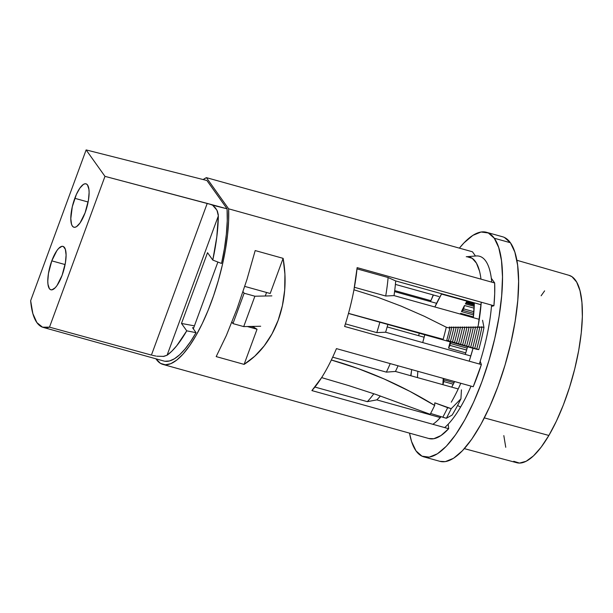 <?xml version="1.0" encoding="UTF-8"?>
<svg xmlns="http://www.w3.org/2000/svg" width="613" height="613" viewBox="0 0 613 613"><rect width="100%" height="100%" fill="white"/><g stroke="black" fill="none" stroke-linecap="round" stroke-linejoin="round"><path stroke-width="0.92" d="M423.859 456.861L439.973 461.351A116.57 36.887 -74.4 0 0 502.614 372.911A116.57 36.887 -74.4 0 0 510.391 242.725L494.277 238.235A116.57 36.887 105.6 0 1 486.5 368.421A116.57 36.887 105.6 0 1 423.859 456.861A116.57 36.887 105.6 0 1 416.028 450.907L411.576 441.559L409.515 433.138A116.57 36.887 105.6 0 0 416.028 450.907L421.982 456.164L429.215 457.137L437.437 453.781L446.348 446.226L455.589 434.77L464.823 419.844L473.673 402.028L481.818 381.999L488.944 360.536L494.76 338.46L499.059 316.614L501.672 295.849L502.499 276.953L501.503 260.655L498.729 247.583L494.277 238.235L510.391 242.725A116.57 36.887 -74.4 0 0 502.56 236.764L486.446 232.281A116.57 36.887 105.6 0 1 494.277 238.235L488.323 232.978L481.09 232.005L472.868 235.361L463.957 242.917L459.39 248.142A116.57 36.887 105.6 0 1 486.446 232.281M394.711 290.6L430.87 300.676L394.711 290.6M206.412 177.647L472.454 251.782L475.466 256.012L472.454 251.782L206.412 177.647L228.626 208.818A97.567 30.872 105.6 0 1 206.819 313.465A97.567 30.872 105.6 0 1 162.92 364.421A97.567 30.872 105.6 0 1 155.947 358.82L160.445 363.356L165.295 364.781L170.774 363.685L176.751 360.092L183.057 354.099L189.524 345.87L195.976 335.618L202.252 323.618L208.175 310.193L213.585 295.711L218.343 280.547L222.312 265.115L225.4 249.828L227.507 235.085L228.595 221.293L228.626 208.818L206.412 177.647A97.567 30.872 105.6 0 0 203.209 179.517L206.412 177.647M494.66 282.953L228.626 208.818L494.66 282.953L491.304 278.241L494.66 282.953A97.567 30.872 -74.4 0 1 493.909 305.741L357.134 267.628L493.909 305.741L494.699 293.826L494.66 282.953M353.946 289.796A97.567 30.872 -74.4 0 0 357.134 267.628L353.946 289.796L377.501 297.175L401.239 306.155L424.257 316.247L446.279 327.212L449.858 328.208L449.252 326.997L451.758 327.694L451.406 327.005L453.919 327.702L453.566 327.005L456.072 327.702L455.72 327.005L458.225 327.702L457.873 327.005L460.378 327.702L460.026 326.997L462.531 327.694L462.171 326.99L464.677 327.687L464.325 326.982L466.83 327.679L466.47 326.967L468.976 327.664L468.616 326.951L471.121 327.649L470.761 326.928L473.267 327.626L472.907 326.905L475.412 327.603L475.044 326.882L477.55 327.58L477.182 326.852L479.688 327.549L479.32 326.813L481.826 327.511L481.466 326.798L483.971 327.495L482.561 320.27L483.971 327.495L481.466 326.798L481.826 327.511L479.32 326.813L479.688 327.549L477.182 326.852L477.55 327.58L475.044 326.882L475.412 327.603L472.907 326.905L473.267 327.626L470.761 326.928L471.121 327.649L468.616 326.951L468.976 327.664L466.47 326.967L466.83 327.679L464.325 326.982L464.677 327.687L462.171 326.99L462.531 327.694L460.026 326.997L460.378 327.702L457.873 327.005L458.225 327.702L455.72 327.005L456.072 327.702L453.566 327.005L453.919 327.702L451.406 327.005L451.758 327.694L449.252 326.997L449.858 328.208L446.279 327.212A127.351 40.297 105.6 0 1 443.176 339.303L348.49 313.366A97.567 30.872 -74.4 0 0 353.946 289.796L377.501 297.175L401.239 306.155L424.257 316.247L446.279 327.212A127.351 40.297 105.6 0 1 443.176 339.303A161.832 2.245 15.3 0 1 348.49 313.366A97.567 30.872 -74.4 0 0 353.946 289.796M344.598 326.461A97.567 30.872 -74.4 0 0 348.49 313.366A97.567 30.872 -74.4 0 1 344.598 326.461L481.374 364.574L344.598 326.461M473.221 386.734A97.567 30.872 -74.4 0 0 481.374 364.574L480.201 361.233L481.374 364.574L473.221 386.734L336.445 348.621L473.221 386.734M162.92 364.421L428.962 438.556A97.567 30.872 -74.4 0 0 448.67 428.702L311.894 390.588A97.567 30.872 -74.4 0 0 321.633 377.616A97.567 30.872 -74.4 0 0 331.334 360.007A97.567 30.872 -74.4 0 0 336.445 348.621A97.567 30.872 -74.4 0 1 331.334 360.007L357.731 368.428L384.121 378.964L409.944 391.393L434.655 405.446L434.801 402.841L451.245 408.664L460.93 398.802L461.436 389.845L460.93 398.802A102.808 32.535 105.6 0 1 452.141 415.062L446.371 418.273L430.793 413.514M255.192 250.564L283.122 258.349C285.022 269.23 285.543 279.819 284.685 290.125C283.804 300.814 281.62 310.883 278.133 320.354C274.655 329.817 269.988 338.353 264.142 345.962C258.502 353.31 251.82 359.448 244.112 364.383L216.182 356.597L226.381 335.441L236.986 308.883L246.924 279.605L255.192 250.564L246.924 279.605L236.986 308.883L226.381 335.441L216.182 356.597L244.112 364.383L257.039 329.235L247.315 326.522L257.039 329.235L244.112 364.383L254.763 356.207L264.142 345.962L271.996 333.909L278.133 320.354L282.401 305.634L284.685 290.125L284.922 274.233L283.122 258.349L270.187 293.489L283.122 258.349L255.192 250.564M394.021 295.596L385.7 296.018L354.406 287.29L385.7 296.018L394.021 295.596A85.031 26.903 -74.4 0 0 395.691 280.938L481.052 304.722L395.691 280.938L388.113 277.536L395.691 280.938A85.031 26.903 -74.4 0 1 394.021 295.596L479.274 319.35L394.021 295.596M357.011 268.869L388.113 277.536A91.299 28.888 105.6 0 1 385.7 296.018A91.299 28.888 -74.4 0 0 388.113 277.536L357.011 268.869M491.465 306.408L493.909 305.741L491.465 306.408M348.468 313.458L473.037 348.268L348.468 313.458M476.393 349.195L446.754 340.299A127.351 40.297 -74.4 0 0 449.858 328.208A127.351 40.297 -74.4 0 1 446.754 340.299L448.417 340.805A124.608 39.431 -74.4 0 0 451.758 327.694A124.608 39.431 -74.4 0 1 448.417 340.805L450.432 341.387A123.037 38.933 -74.4 0 0 453.919 327.702A123.037 38.933 -74.4 0 1 450.432 341.387L452.455 341.977A121.474 38.435 -74.4 0 0 456.072 327.702A121.474 38.435 -74.4 0 1 452.455 341.977L454.478 342.567A119.903 37.945 -74.4 0 0 458.225 327.702A119.903 37.945 -74.4 0 1 454.478 342.567L456.501 343.15A118.332 37.447 -74.4 0 0 460.378 327.702A118.332 37.447 -74.4 0 1 456.501 343.15L458.524 343.74A116.769 36.949 -74.4 0 0 462.531 327.694A116.769 36.949 -74.4 0 1 458.524 343.74L460.547 344.33A115.198 36.451 -74.4 0 0 464.677 327.687A115.198 36.451 -74.4 0 1 460.547 344.33L462.57 344.912A113.635 35.96 -74.4 0 0 466.83 327.679A113.635 35.96 -74.4 0 1 462.57 344.912L464.593 345.502A112.064 35.462 -74.4 0 0 468.976 327.664A112.064 35.462 -74.4 0 1 464.593 345.502L466.616 346.092A110.501 34.964 -74.4 0 0 471.121 327.649A110.501 34.964 -74.4 0 1 466.616 346.092L468.639 346.674A108.93 34.474 -74.4 0 0 473.267 327.626A108.93 34.474 -74.4 0 1 468.639 346.674L470.661 347.264A107.367 33.976 -74.4 0 0 475.412 327.603A107.367 33.976 -74.4 0 1 470.661 347.264L472.684 347.855A105.796 33.477 -74.4 0 0 477.55 327.58A105.796 33.477 -74.4 0 1 472.684 347.855L474.707 348.437A104.225 32.979 -74.4 0 0 479.688 327.549A104.225 32.979 -74.4 0 1 474.707 348.437L476.73 349.027A102.662 32.489 -74.4 0 0 481.826 327.511A102.662 32.489 -74.4 0 1 476.73 349.027L478.768 349.617A101.145 32.006 -74.4 0 0 483.971 327.495A101.145 32.006 105.6 0 1 478.768 349.617L476.393 349.195M385.615 332.231L376.796 332.614L345.418 323.871L376.796 332.614A91.299 28.888 -74.4 0 0 379.861 322.2A91.299 28.888 105.6 0 1 376.796 332.614L385.615 332.231A85.031 26.903 -74.4 0 0 387.845 324.522A85.031 26.903 -74.4 0 1 385.615 332.231L470.807 355.969L385.615 332.231M423.89 337.15L387.178 326.921L423.89 337.15M410.741 375.715L411.453 371.248A116.57 36.887 105.6 0 0 410.741 375.715M431.544 299.144L433.245 294.945A116.57 36.887 105.6 0 0 431.544 299.136M428.855 438.525L433.82 438.716L440.962 435.559L448.67 428.702L448.233 424.15L448.67 428.702L311.894 390.588L321.633 377.616A97.567 30.872 -74.4 0 0 331.334 360.007A196.704 92.004 -154.3 0 1 434.655 405.446A130.094 41.163 105.6 0 1 430.188 414.288L376.397 394.611L348.751 385.615L321.633 377.616L348.751 385.615L376.397 394.611L430.188 414.288A130.094 41.163 105.6 0 0 434.655 405.446L434.801 402.841L447.666 407.668A127.351 40.297 105.6 0 1 442.785 417.277L446.371 418.273L452.141 415.062A102.808 32.535 -74.4 0 0 460.93 398.802L451.245 408.664A127.351 40.297 105.6 0 1 446.371 418.273A127.351 40.297 -74.4 0 0 451.245 408.664L447.666 407.668A127.351 40.297 -74.4 0 1 442.785 417.277M504.438 237.469L510.391 242.725L514.843 252.073L517.617 265.145L518.613 281.444L517.786 300.339L515.173 321.105L510.874 342.951L505.051 365.026L497.932 386.489L489.787 406.519L480.929 424.334L471.704 439.26L462.455 450.716L453.551 458.271L445.322 461.627L439.843 461.321M193.325 328.821L217.891 262.05L193.325 328.821M394.58 291.604L436.594 303.312L394.58 291.604M438.847 296.508L395.4 284.401L438.847 296.508M376.796 399.883A85.031 26.903 -74.4 0 0 380.374 395.967A85.031 26.903 -74.4 0 1 376.796 399.883L367.317 401.653L314.913 387.056L367.317 401.653A91.299 28.888 -74.4 0 0 373.815 393.738A91.299 28.888 105.6 0 1 367.317 401.653L376.796 399.883L440.341 417.591L376.796 399.883M395.446 371.455A85.031 26.903 -74.4 0 0 398.067 365.792A85.031 26.903 -74.4 0 1 395.446 371.455L386.359 372.129L332.675 357.172L386.359 372.129L395.446 371.455L458.217 388.949L395.446 371.455M390.236 363.609A91.299 28.888 105.6 0 1 386.359 372.129A91.299 28.888 -74.4 0 0 390.236 363.609M266.563 292.478L265.26 296.002L266.563 292.478M254.089 326.384L253.782 327.219L251.016 326.445L253.782 327.219L257.039 329.235L253.782 327.219L254.089 326.384M244.756 286.401L270.187 293.489L244.756 286.401M88.103 202.014L74.801 198.305A22.528 7.126 105.6 0 1 86.004 183.831A22.528 7.126 105.6 0 1 85.107 212.772L88.441 200.129L89.107 192.467L88.916 189.317L87.513 184.98L86.364 183.969L84.969 183.777L83.376 184.429L79.866 188.107L76.372 194.428L72.296 206.719L70.802 218.603L71.529 224.281L72.395 226.09L73.545 227.101L74.939 227.293L76.533 226.641L80.035 222.971L85.107 212.772A22.528 7.126 105.6 0 1 73.905 227.239A22.528 7.126 105.6 0 1 74.801 198.305L88.103 202.014M51.783 260.854A22.528 7.126 105.6 0 1 62.986 246.38A22.528 7.126 105.6 0 1 62.097 275.321L65.43 262.686L66.089 255.016L65.361 249.338L63.354 246.518L61.951 246.326L58.641 248.441L56.856 250.656L51.783 260.854L48.45 273.49L47.791 281.152L47.983 284.302L49.377 288.639L50.527 289.658L51.929 289.842L55.239 287.735L57.024 285.52L62.097 275.321A22.528 7.126 105.6 0 1 50.894 289.788A22.528 7.126 105.6 0 1 51.783 260.854L65.093 264.563L51.783 260.854M43.201 327.403L163.87 361.026A94.042 29.761 -74.4 0 0 196.068 332.667L186.743 330.836A94.042 29.761 105.6 0 1 167.081 355.226L218.343 215.899L216.803 236.924L212.78 260.065L221.531 263.46L224.435 248.495L226.358 234.135L227.247 220.787L227.078 208.818L207.225 203.409L151.426 355.08L207.225 203.409L104.976 176.36L49.5 327.15L151.426 355.08L49.5 327.15A94.042 29.761 105.6 0 1 43.201 327.403A94.042 29.761 105.6 0 1 30.65 300.699L86.127 149.917L104.976 176.36L49.5 327.15L42.527 327.189L36.887 322.591L32.857 313.611L30.65 300.699L86.127 149.917L104.976 176.36L209.93 204.221L212.627 205.202L215.508 207.991L217.408 211.171L218.312 214.856M155.878 356.061L152.384 355.333M164.989 361.264L169.502 360.965L174.421 358.781L179.655 354.758L185.08 348.981L190.589 341.564L196.068 332.667L186.743 330.836L181.486 323.457L207.523 252.686L181.486 323.457L194.413 325.855L181.486 323.457L186.743 330.836L176.797 345.663L171.87 351.157L167.081 355.226L163.893 356.383L156.798 356.207M196.068 332.667L192.52 327.687L193.662 327.901L192.52 327.687L196.068 332.667M218.343 215.899L216.956 210.221L212.627 205.202L227.078 208.818A94.042 29.761 -74.4 0 1 221.531 263.46L212.78 260.065L207.523 252.686L212.78 260.065A94.042 29.761 105.6 0 0 218.343 215.899L167.081 355.226L163.112 356.482M227.078 208.818L206.91 180.506L86.127 149.917L206.91 180.506L227.078 208.818M260.678 326.246L243.706 326.599L254.885 296.217L271.858 295.872L254.885 296.217L243.706 326.599L232.963 323.603L244.143 293.221L254.885 296.217L244.143 293.221L232.963 323.603L231.921 322.131L232.963 323.603L243.706 326.599L260.678 326.246M243.032 291.658L244.143 293.221L243.032 291.658M417.438 377.585A70.143 22.198 105.6 0 1 417.844 371.302L417.438 377.585M422.732 342.575A70.143 22.198 105.6 0 1 424.786 334.821L422.732 342.575M434.878 306.983A70.143 22.198 105.6 0 1 441.506 294.071L466.937 301.152A70.143 22.198 -74.4 0 0 465.374 303.91L474.224 306.377L465.374 303.91A70.143 22.198 105.6 0 1 466.937 301.152A70.143 22.198 105.6 0 1 467.121 300.837A70.143 22.198 -74.4 0 0 466.937 301.152L441.506 294.071L434.878 306.983M443.276 378.39A70.143 22.198 -74.4 0 0 442.87 384.673A70.143 22.198 105.6 0 1 443.276 378.39M448.555 348.084L465.773 352.881L448.555 348.084A70.143 22.198 105.6 0 1 450.226 341.908A70.143 22.198 -74.4 0 0 448.555 348.084L449.904 345.38A68.181 21.578 105.6 0 1 450.425 343.487L467.152 348.153L450.425 343.487A68.181 21.578 -74.4 0 0 449.904 345.38L448.555 348.084M460.639 313.343A70.143 22.198 -74.4 0 0 460.309 314.071A70.143 22.198 105.6 0 1 460.639 313.343L460.47 314.109L460.639 313.343L473.397 316.898L460.639 313.343M461.466 311.573L473.604 314.959L461.466 311.573A70.143 22.198 105.6 0 1 464.508 305.504A70.143 22.198 -74.4 0 0 461.466 311.573L462.823 310.37A68.181 21.578 105.6 0 1 463.589 308.852L473.903 311.726L463.589 308.852A68.181 21.578 -74.4 0 0 462.823 310.37L461.466 311.573M474.14 308.186L464.508 305.504L463.589 308.852L464.508 305.504L474.14 308.186M444.663 427.583A91.598 28.987 -74.4 0 0 460.578 407.07L457.566 405.492L460.578 407.07A91.598 28.987 -74.4 0 0 471.037 386.121M479.32 363.999A91.598 28.987 -74.4 0 0 491.58 305.098M491.733 282.133A91.598 28.987 -74.4 0 0 476.14 255.958L466.248 256.747A88.165 27.899 105.6 0 1 480.967 279.137M478.286 325.242L481.243 302.217A88.165 27.899 105.6 0 1 477.948 327.058M470.018 358.513L473.113 347.992A88.165 27.899 105.6 0 1 469.167 361.172M458.072 389.263L460.8 383.271A88.165 27.899 105.6 0 1 451.275 402.189M513.74 461.298L519.51 463.083L526.169 461.26L533.479 455.88L541.149 447.176L548.88 435.46L484.354 417.89L548.88 435.46A97.275 30.78 -74.4 0 0 580.779 336.951A97.275 30.78 -74.4 0 0 569.079 275.337L516.859 260.264M443.873 379.891L454.041 382.727L443.873 379.891A68.181 21.578 -74.4 0 0 443.766 381.554A68.181 21.578 105.6 0 1 443.873 379.891L443.337 378.405L443.873 379.891M453.283 384.205L443.766 381.554L442.923 384.68L443.766 381.554L453.283 384.205M467.06 302.493L474.286 304.508L467.06 302.493A68.181 21.578 -74.4 0 0 466.669 303.167A68.181 21.578 105.6 0 1 467.06 302.493A68.181 21.578 105.6 0 1 467.451 301.826L474.301 303.734L467.451 301.826A68.181 21.578 -74.4 0 0 467.06 302.493M474.263 305.289L466.669 303.167L465.374 303.91L466.669 303.167L474.263 305.289M473.757 313.419L462.823 310.37L473.757 313.419M466.616 350.031L449.904 345.38L466.616 350.031M467.719 301.006L467.451 301.826L467.719 301.006M450.524 341.993L450.425 343.487L450.524 341.993M464.37 448.639L516.851 462.746A97.275 30.78 -74.4 0 0 548.88 435.46L556.382 421.192L563.37 404.917L569.561 387.263L574.733 368.911L578.68 350.559L581.254 332.92L582.35 316.668L581.929 302.424L580.005 290.738L576.657 282.064L572.013 276.731L568.933 275.298M544.612 290.861L541.126 295.772M503.825 435.613L505.748 447.291M437.314 420.702L441.092 416.74A88.165 27.899 105.6 0 1 432.855 424.296M410.94 375.769A88.165 27.899 105.6 0 1 411.668 369.578L410.94 375.769M418.625 335.686A88.165 27.899 105.6 0 1 419.292 333.288L418.625 335.686M430.464 301.604A88.165 27.899 105.6 0 1 433.445 294.999L430.464 301.604M467.014 256.717L472.24 258.334L476.454 263.169L479.489 271.03M451.72 387.132L454.624 381.554A70.143 22.198 105.6 0 1 451.72 387.132M465.29 354.437L467.543 346.736A70.143 22.198 105.6 0 1 465.29 354.437M473.305 317.687L474.316 302.845A70.143 22.198 105.6 0 1 473.305 317.687"/></g></svg>
